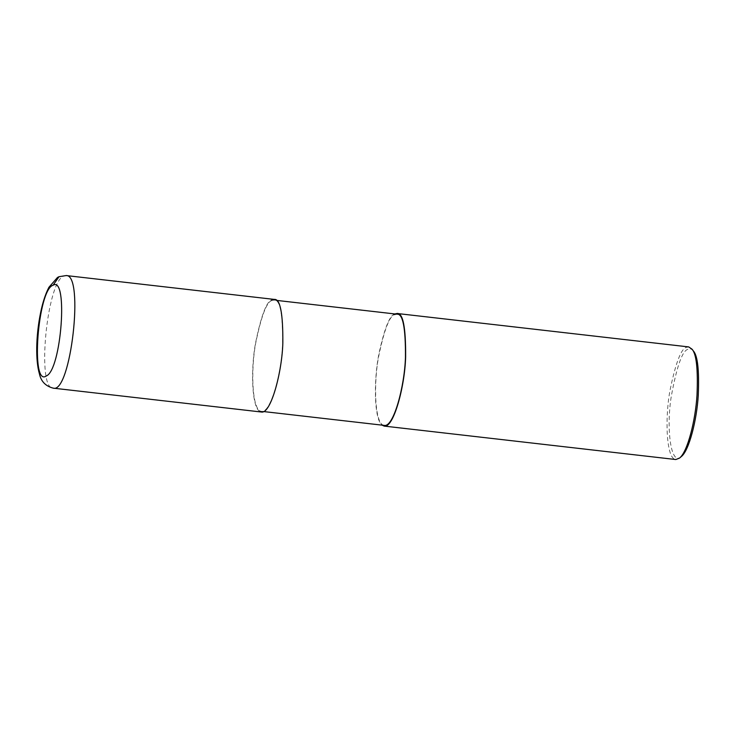 <?xml version="1.0" encoding="UTF-8"?>
<svg xmlns="http://www.w3.org/2000/svg" width="735" height="735" viewBox="0 0 735 735"><rect width="100%" height="100%" fill="white"/><g stroke="black" fill="none" stroke-linecap="round" stroke-linejoin="round"><path stroke-width="0.55" stroke-dasharray="3.67 2.76" d="M274.274 299.411L272.226 299.77C266.814 300.707 261.247 315.159 255.523 343.135C250.405 370.605 251.793 411.719 261.366 412.013M272.171 300.468C266.823 301.396 261.329 315.664 255.67 343.291C250.626 370.422 251.995 411.021 261.449 411.315C270.728 413.566 281.827 372.333 282.653 343.181C282.856 313.726 280.035 299.365 274.201 300.119L272.171 300.468M396.992 314.194L394.971 314.543C389.623 315.471 384.12 329.749 378.47 357.366C373.417 384.497 374.786 425.096 384.249 425.39M394.814 313.946C389.688 315.159 384.341 328.655 378.791 354.435C373.821 379.655 373.839 419.005 382.062 425.142M688.723 346.92L686.665 347.278C681.253 348.215 675.686 362.667 669.962 390.643C664.844 418.114 666.232 459.228 675.814 459.531M693.417 351.045C691.718 348.941 689.99 348.326 688.236 349.217C682.475 350.218 676.806 366.058 671.22 396.735C666.268 427.108 670.449 466.872 681.317 456.573M66.205 275.561L64.156 275.91C46.902 280.136 36.291 389.853 53.287 388.163M64.156 275.91L59.048 276.672M394.971 314.543L395.026 313.845M261.449 411.315L263.635 411.563M274.201 300.119L276.378 300.367"/><path stroke-width="1.1" d="M53.095 285.226C37.733 289.406 30.42 387.621 46.342 375.943C61.363 370.137 68.383 275.653 53.095 285.226L59.048 276.672L57.468 277.49L48.905 287.302C44.954 295.011 41.886 305.025 39.708 317.355C36.337 336.134 35.216 359.681 39.525 374.253C41.16 381.575 45.745 386.215 53.287 388.163L53.297 388.163C70.753 393.684 84.451 274.127 66.205 275.561L58.984 276.709M53.297 388.163L261.366 412.013C270.765 414.301 282.01 372.535 282.837 343.024C283.048 313.193 280.191 298.649 274.274 299.411L66.205 275.561M263.635 411.563L384.249 425.39C393.528 427.641 404.627 386.408 405.454 357.256C405.656 327.801 402.835 313.441 396.992 314.194L276.378 300.367M382.062 425.142L384.166 426.098C393.565 428.376 404.801 386.619 405.637 357.1C405.839 327.268 402.991 312.733 397.075 313.487L394.814 313.946M384.166 426.098L675.814 459.531L679.526 458.089C687.694 451.759 695.53 419.878 697.01 395.081C698.085 369.301 696.422 353.994 692.012 349.162L688.723 346.92L397.075 313.487M679.526 458.089L681.317 456.573C689.228 450.436 696.826 419.556 698.25 395.531C699.297 370.55 697.69 355.731 693.417 351.045L692.012 349.162M394.971 314.543L395.026 313.845"/></g></svg>
